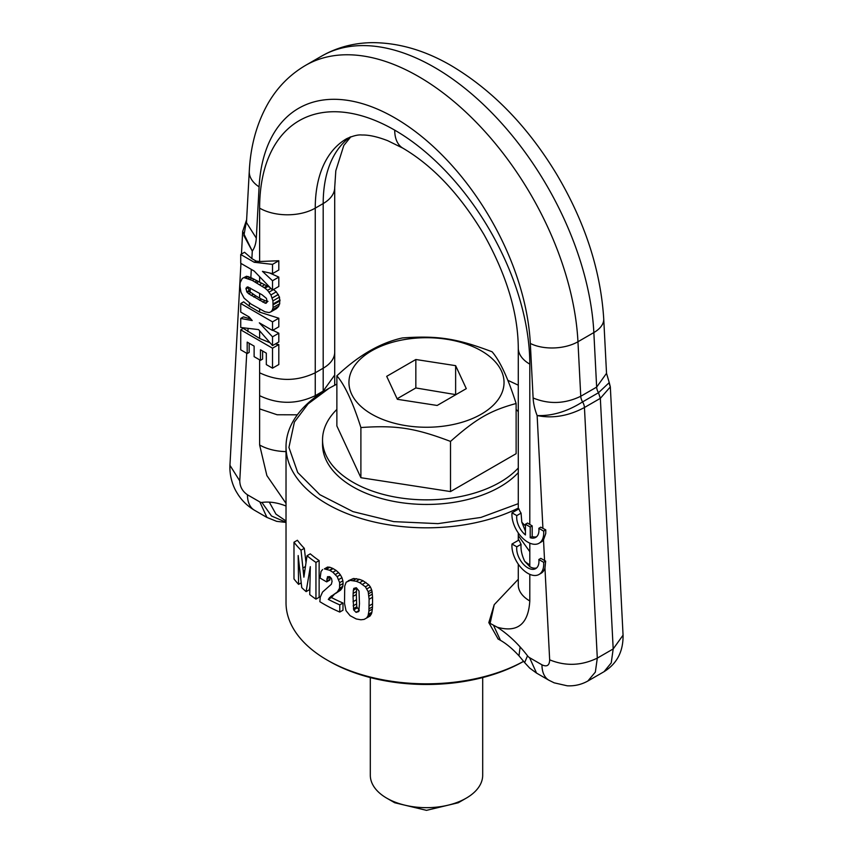 <?xml version="1.0" encoding="UTF-8"?>
<svg xmlns="http://www.w3.org/2000/svg" width="853" height="853" viewBox="0 0 853 853"><rect width="100%" height="100%" fill="white"/><g stroke="black" fill="none" stroke-linecap="round" stroke-linejoin="round"><path stroke-width="1.28" d="M455.886 394.651L415.837 387.955L397.114 398.767M455.63 365.66L415.837 359.508L386.697 376.333L397.359 399.3L437.162 405.463L466.292 388.637L455.63 365.66L455.63 394.107M415.837 359.508L415.837 387.955M352.086 369.882A77.548 44.772 0 0 0 404.663 425.444A77.548 44.772 0 0 0 500.903 395.088A77.548 44.772 0 0 0 448.326 339.526A77.548 44.772 0 0 0 352.086 369.882M492.106 351.788C456.718 338.385 437.866 335.464 402.488 337.927C380.928 342.639 359.646 354.741 338.641 374.211L336.871 375.8C344.879 385.119 352.886 402.36 360.894 427.545C396.272 425.082 415.123 428.003 450.512 441.417C475.814 419.004 489.601 410.997 514.359 403.981L516.118 403.533C508.111 378.348 500.114 361.107 492.106 351.788M336.871 375.8L336.871 425.967L360.894 477.712L450.512 491.573L516.118 453.7L516.118 403.533M450.512 491.573L450.512 441.417M360.894 477.712L360.894 427.545M336.871 409.429A103.949 60.019 0 0 0 326.752 422.939A103.949 60.019 0 0 0 322.541 439.839A103.949 60.019 0 0 0 401.347 498.067A103.949 60.019 0 0 0 518.283 468.009M518.283 411.658A103.949 60.019 0 0 0 516.118 409.429M322.541 439.839L322.541 444.424A103.949 60.019 0 0 0 401.347 502.662A103.949 60.019 0 0 0 518.283 472.605M518.283 503.665L480.932 517.43L437.952 523.635L393.777 521.631L352.993 511.629L319.832 494.676L297.708 472.509L288.932 447.43L294.402 422.043L308.093 403.874L329.151 388.222L336.871 384.095M507.77 380.278L518.283 385.183M518.283 508.121A140.478 81.099 180 0 1 368.016 520.458A140.478 81.099 180 0 1 286.022 446.716A140.478 81.099 180 0 1 291.705 423.888A140.478 81.099 180 0 1 327.157 389.373L329.151 388.222M286.022 446.716L286.022 602.708A140.478 81.099 0 0 0 327.157 660.062L329.151 661.203A137.664 79.478 0 0 0 523.646 661.32M356.693 588.101L353.334 590.351L353.803 588.378L356.213 587.76A144.978 83.701 0 0 0 356.394 587.813L359.028 591.033L359.465 603.796L358.782 611.537L356.213 612.369L358.974 610.769M359.284 610.375L356.746 606.782L356.319 594.498L353.035 596.396L353.334 590.351M359.028 610.524L355.978 612.283L353.686 609.906L353.035 596.396M356.618 588.442L356.319 594.498M356.383 591.524L353.089 593.421M368.069 615.759L371.481 613.787L370.031 616.037L366.63 617.998L368.069 615.759L368.922 611.079L369.114 599.254L368.197 591.726L365.404 586.8L368.795 584.849L363.058 580.754L359.71 582.684L365.404 586.8M363.058 580.754L359.529 579.368L353.483 578.505L350.21 580.392L356.213 581.277L359.71 582.684M350.21 580.392L346.19 582.162L344.729 586.118L344.505 603.338L346.019 610.684L350.093 615.685L356.213 618.947L360.894 619.79L364.124 619.395L366.63 617.998M315.951 599.137L315.951 562.436A144.978 83.701 0 0 1 307.037 555.708L303.892 577.182L301.013 550.206A144.978 83.701 0 0 1 293.986 542.231L293.986 578.931A144.978 83.701 0 0 0 298.593 584.38L298.166 555.548L301.749 587.621A144.978 83.701 0 0 0 306.12 591.63L310.311 566.669L309.746 594.605A144.978 83.701 0 0 0 315.951 599.137L319.139 597.292L319.139 560.592L315.951 562.436M324.375 568.898L327.552 567.064L324.375 568.898L329.514 570.23A144.978 83.701 0 0 0 329.919 570.433L332.894 572.256L337.159 576.649L340.358 574.805L338.566 572.63L335.368 574.474M330.026 576.969L329.855 580.051L326.678 581.885A144.978 83.701 0 0 1 320.12 578.057L321.027 571.478L322.594 569.548M326.678 581.885L327.499 576.724L329.716 576.649L331.465 578.462L332.073 581.383L331.369 584.241L322.551 592.057L320.248 597.196L319.843 601.674A144.978 83.701 0 0 0 339.771 612.059L339.771 604.873A144.978 83.701 0 0 1 328.288 599.36L331.113 596.204L334.301 594.36L331.465 597.526L328.288 599.36M334.301 594.36L331.113 596.204M333.502 594.712L337.319 592.025L339.558 588.229L339.665 582.663L337.159 576.649M356.319 599.84L353.035 601.738M327.157 660.062A140.478 81.099 0 0 0 523.625 661.31M353.483 578.505L348.248 580.765M356.437 578.643L353.153 580.541M359.529 579.368L356.213 581.277M362.536 584.326L365.894 582.386M368.197 591.726L371.62 589.754L370.362 586.885L366.961 588.847M370.362 586.885L368.795 584.849M369.114 605.843L372.548 603.86L372.548 597.271L372.079 591.715L368.656 593.688M372.079 591.715L371.62 589.754M372.345 594.125L368.922 596.098M372.548 597.271L369.114 599.254M372.548 603.86L372.484 606.835L369.05 608.818M372.484 606.835L372.345 609.095L368.922 611.079M368.464 614.224L371.887 612.251L371.481 613.787M372.345 609.095L371.887 612.251M305.203 566.68L303.135 567.874M304.276 573.909L303.636 574.282M319.139 560.592A140.478 81.099 0 0 1 310.279 553.842L307.037 555.708M309.906 586.406L309.362 589.754L306.12 591.63M301.194 582.876L298.593 584.38M301.013 550.206L304.308 548.308A140.478 81.099 0 0 1 297.398 540.258L293.986 542.231M304.308 548.308L305.95 562.202M329.514 570.23L332.702 568.386L329.855 567.256L326.678 569.09M329.855 567.256L327.552 567.064M332.702 568.386A140.478 81.099 0 0 0 333.096 568.599L329.919 570.433M338.566 572.63L336.082 570.412L332.894 572.256M336.082 570.412L333.096 568.599M339.878 585.371L343.098 583.516L342.874 580.808L341.957 577.694L338.748 579.539M341.957 577.694L340.358 574.805M342.874 580.808L339.665 582.663M343.098 583.516L342.767 586.374L339.558 588.229M338.694 590.244L341.904 588.389L340.518 590.18L337.319 592.025M342.767 586.374L341.904 588.389M340.518 590.18L335.421 593.603M329.418 597.676L332.595 595.831M328.384 599.201L331.561 597.356M331.465 597.526A140.478 81.099 0 0 0 342.991 603.018L339.771 604.873M342.991 603.018L342.991 610.204L339.771 612.059M329.951 577.214L326.774 579.059M329.855 579.4L326.678 581.234M356.981 608.008L353.686 609.906M490.112 623.383L488.822 622.637L494.218 604.681L490.112 623.383L497.288 627.232C517.494 632.894 528.327 624.14 529.798 600.97L529.798 574.346M488.822 622.637L498.131 638.993M606.526 373.305L609.245 382.592L598.497 392.721A8.381 4.841 60 0 1 597.196 389.896A8.381 4.841 60 0 1 596.652 387.102L606.526 373.315L603.721 318.777A33.715 18.244 -2.9 0 1 593.848 332.563L596.652 387.102L580.754 396.272L577.961 341.744L593.848 332.563A225.853 130.402 60 0 0 543.873 180.633A225.853 130.402 60 0 0 434.444 67.355A225.853 130.402 60 0 0 325.014 54.272A225.853 130.402 60 0 0 321.517 56.17L305.619 65.34C290.02 74.51 277.556 87.091 268.215 103.117C256.87 122.971 250.558 145.682 249.279 171.25A33.715 20.611 3.1 0 0 259.099 186.85L256.305 238.158L246.474 222.601L249.279 171.25M609.383 384.106L610.332 386.899L600.341 398.34L598.497 392.721L582.599 401.891A8.381 4.841 60 0 1 584.444 407.51L600.341 398.34L613.19 648.941L623.063 635.154L610.332 386.899L609.245 382.592M356.437 603.956L353.153 605.854M356.746 606.782L353.451 608.679M518.283 579.262L494.218 604.681M543.628 562.287L545.643 561.125L540.813 558.363L538.829 559.515A15.738 9.084 -120 0 1 538.829 563.183A15.738 9.084 -120 0 1 535.684 568.61A15.738 9.084 -120 0 1 522.836 563.598A15.738 9.084 -120 0 1 516.801 546.794L512.003 544.022A22.477 12.976 -120 0 0 521.012 567.64A22.477 12.976 -120 0 0 539.053 574.453A22.477 12.976 -120 0 0 543.628 565.955A22.477 12.976 -120 0 0 543.628 562.287L538.829 559.515M512.003 544.022L518.923 540.024L521.066 544.331C520.629 549.663 521.844 555.303 524.712 561.274L529.798 566.691A15.738 9.084 -120 0 0 536.612 567.927M521.066 544.331L516.801 546.794M529.574 657.674L541.964 664.828A33.715 19.47 -60 0 0 548.948 680.257L536.569 673.113L529.574 657.674A5.459 3.145 60 0 1 528.508 656.885A5.459 3.145 60 0 1 527.527 655.808A89.853 51.884 -120 0 0 520.127 646.947A90.823 52.438 -120 0 0 497.288 627.232M516.801 515.596L521.066 513.133A39.334 22.711 0 0 1 518.923 508.825L512.003 512.824A22.477 12.976 -120 0 0 521.012 536.441A22.477 12.976 -120 0 0 539.053 543.254A22.477 12.976 -120 0 0 543.628 534.756A22.477 12.976 -120 0 0 543.628 531.088L538.829 528.316A15.738 9.084 -120 0 1 538.829 531.984A15.738 9.084 -120 0 1 535.684 537.411A15.738 9.084 -120 0 1 530.203 537.71L530.203 527.005L525.437 524.243L525.437 534.959A15.738 9.084 -120 0 1 516.801 515.596L512.003 512.824M521.066 513.133L521.801 522.121L525.437 531.238M530.203 537.71L532.187 536.569L532.187 525.853L529.798 524.478A39.334 22.711 0 0 1 527.527 523.038L525.437 524.243M543.628 531.088L545.771 529.852L545.749 533.53L543.51 539.842A22.477 12.976 -120 0 1 541.037 542.103L539.053 543.254M545.643 561.125L544.96 568.119L549.663 659.827C549.492 665.479 546.922 667.142 541.964 664.828M539.053 574.453L541.037 573.301A22.477 12.976 -120 0 0 544.96 568.119M533.114 397.978A42.096 24.3 -120 0 0 535.865 412.031A42.096 24.3 -120 0 0 537.134 415.55C552.03 416.147 567.192 411.594 582.599 401.891A8.381 4.841 60 0 1 581.298 399.076A8.381 4.841 60 0 1 580.754 396.272C564.867 403.917 548.98 404.493 533.114 397.978L530.321 343.439A192.138 110.933 -120 0 0 487.809 214.188A192.138 110.933 -120 0 0 394.715 117.821A192.138 110.933 -120 0 0 301.61 106.689A192.138 110.933 -120 0 0 259.099 186.85M545.771 529.852L542.924 528.38L537.134 415.55C552.691 418.706 568.461 416.029 584.444 407.521L597.303 658.121L595.351 672.1L587.824 681.046M249.161 316.975L252.221 320.568L240.727 318.446L240.727 327.477L258.576 329.599L272.512 345.604L272.512 336.839L259.312 322.829L272.512 330.452L272.512 321.869L240.727 303.519L240.727 312.102L249.161 316.975M272.512 348.195L240.727 329.844L240.727 349.826L247.189 353.558L247.189 342.117L254.119 346.115L254.119 356.661L260.474 360.329L260.474 349.783L266.317 353.153L266.317 364.604L272.512 368.176L272.512 348.195L278.814 344.559L275.284 343.994M266.957 517.451L259.845 501.948L247.455 494.793C242.497 491.381 239.928 486.754 239.757 480.9L246.72 353.281M249.183 343.258L249.183 352.406L247.189 353.558M532.187 525.853L530.203 527.005M532.187 536.569A15.738 9.084 -120 0 0 536.612 536.729M542.924 528.38L540.813 527.165L538.829 528.316M272.512 264.377L254.194 262.255L240.727 254.482L240.727 263.289L254.194 271.062L272.512 290.084L272.512 280.744L262.447 271.35L272.512 273.632L272.512 264.377L278.814 260.741L259.621 261.508L256.188 261.103L251.88 258.619L252.285 251.091L243.894 235.663L246.602 220.266M272.512 321.869L278.814 318.222L259.621 312.123L249.289 306.163L243.638 301.834L240.727 303.519M250.697 318.777L248.618 318.393L248.713 316.708M248.618 318.393L243.425 316.889L240.727 318.446M270.038 342.767L259.621 338.46L243.276 328.373L240.727 329.844M251.88 258.619L244.534 252.275L240.727 254.482M256.188 261.103L254.194 262.255M256.305 238.158A42.096 24.3 -120 0 1 253.554 249.033A42.096 24.3 -120 0 1 252.285 251.091L242.678 231.472L246.634 219.679M278.814 318.222L278.814 326.806L272.512 330.452M272.853 330.25L278.814 333.203L272.512 336.839M278.814 333.203L278.814 341.968L272.512 345.604M278.814 344.559L278.814 364.54L272.512 368.176M262.607 351.009L262.607 359.102L260.474 360.329M278.814 260.741L278.814 269.996L272.512 273.632M269.644 272.981L278.814 277.097L272.512 280.744M278.814 277.097L278.814 286.448L272.512 290.084M270.038 287.514L250.846 277.609L251.294 269.377M246.538 276.244L242.273 278.441L246.538 276.244L250.846 277.609M242.273 278.441L240.141 282.706L239.992 286.416L240.994 292.27L244.097 298.123L251.059 304.073L264.963 311.782L269.1 312.571L270.966 311.803L276.351 308.701L278.366 306.728L279.709 303.721L279.507 297.079L276.287 291.833L273.525 289.498M262.02 294.754L248.276 287.173L247.274 286.949L246.027 288.207L246.762 291.843L248.703 293.773L264.995 303.092L266.008 303.316L267.202 301.994L266.435 298.379L262.02 294.754M267.213 301.813L264.995 303.092M267.981 301.365L265.219 300.683L262.756 302.111M265.219 300.683L261.508 299.115L259.461 300.299M267.981 286.437L264.995 288.165L252.264 280.402L244.097 277.651M270.881 288.389L267.511 290.329L264.995 288.165M266.957 285.958L264.185 287.557M264.537 284.849L262.17 286.213M261.679 283.42L259.621 284.603M258.587 281.671L256.604 282.823M257.041 280.776L255.047 281.927M254.247 279.262L252.264 280.402M251.966 278.121L249.982 279.262M250.228 277.332L248.234 278.483M248.212 276.532L246.069 277.769M278.366 306.728L272.235 310.268L273.056 307.56L272.939 300.874L270.923 294.935L267.511 290.329M270.966 311.803L272.235 310.268M278.75 306.152L272.47 309.778M279.709 303.721L273.056 307.56M280.029 300.81L273.248 304.724M280.029 299.957L273.248 303.871M279.507 297.079L272.939 300.874M278.366 294.477L272.235 298.017M278.313 294.424L272.203 297.953M276.287 291.833L270.923 294.935M273.568 289.519L269.1 292.089M248.116 287.003L249.236 291.321L255.719 295.842L253.736 296.993M253.17 294.317L251.177 295.469M261.508 299.115A39.334 22.711 180 0 1 259.621 298.092L255.719 295.842M250.686 292.622L248.703 293.773M247.935 287.098L246.027 288.207M248.052 287.76L245.952 288.964M248.788 290.681L246.762 291.843M249.236 291.321L247.231 292.472M370.309 677.57L370.309 775.217A56.191 32.446 0 0 0 386.761 798.163A56.191 32.446 0 0 0 466.228 798.163A56.191 32.446 0 0 0 480.42 784.355A56.191 32.446 0 0 0 482.691 775.217L482.691 677.57M386.761 798.163L394.715 802.748L426.5 810.35L458.285 802.748L466.228 798.163M304.67 570.305L303.38 571.052M518.987 655.829C512.525 648.834 506.362 643.674 500.487 640.347L493.492 625.249M623.063 635.154C623.298 651.511 616.964 663.677 604.052 671.674L611.238 662.92L613.19 648.941L597.303 658.121C581.405 665.766 565.528 666.332 549.663 659.827M334.707 385.183L334.707 375.032L323.191 391.09L315.247 395.675L315.247 397.199M323.191 391.762L323.191 368.208L315.247 372.793C296.705 381.59 278.163 381.59 259.621 372.793L259.621 395.685C278.163 404.482 296.705 404.482 315.247 395.675L315.247 208.143L323.191 203.558A151.717 87.592 60 0 1 350.071 137.056M529.798 566.691L529.809 551.667L518.283 535.609L518.283 540.397M524.712 561.263A39.334 22.711 0 0 0 529.798 564.889M520.127 646.947L518.987 655.818L524.638 662.6L527.517 655.808M518.304 585.691L518.283 584.913A39.334 22.711 0 0 0 529.798 600.97M334.707 375.032L334.707 352.15A39.334 22.711 180 0 1 323.191 368.208L323.191 203.558A39.334 22.711 180 0 0 334.707 187.5L335.815 170.728L343.812 145.447L350.85 136.768M525.437 525.779A39.334 22.711 180 0 1 521.801 522.121M529.809 543.148L529.809 551.667M530.321 343.439A33.715 18.244 177.1 0 0 577.961 341.744A225.853 130.402 60 0 0 527.986 189.814A225.853 130.402 60 0 0 418.546 76.525A225.853 130.402 -120 0 0 309.117 63.453A225.853 130.402 -120 0 0 305.619 65.34M544.566 560.528L543.51 539.842M286.022 522.42L276.681 521.354L266.808 517.366L254.439 510.222A33.715 19.47 -60 0 1 247.455 494.793M286.022 522.228L271.521 516.022L261.903 502.449A5.459 3.145 60 0 1 260.911 502.385A5.459 3.145 60 0 1 259.845 501.948M286.022 451.61A39.334 22.711 180 0 1 259.621 444.978L259.621 408.896L277.118 414.75L297.345 414.814M286.022 521.002L275.956 514.124L269.292 502.129A89.853 51.884 -120 0 0 261.903 502.449M286.022 506.01A90.823 52.438 -120 0 0 269.292 502.129M286.022 503.377L266.882 475.59L259.621 444.978M259.621 395.685L259.621 408.896M529.798 524.478L529.798 364.135A191.051 110.304 -120 0 0 490.24 230.982A191.051 110.304 -120 0 0 394.715 130.146A39.334 22.711 120 0 0 402.861 148.155L387.784 140.724C377.431 136.725 368.795 134.817 361.896 135.009C358.249 134.55 353.174 135.776 346.67 138.687L346.67 138.687A151.717 87.592 -120 0 0 315.247 208.143A39.334 22.711 0 0 1 259.621 208.143L259.621 261.508M518.283 509.198L518.283 348.077A39.334 22.711 0 0 0 529.798 364.135M402.861 148.155L402.861 148.155C433.196 165.994 460.236 194.804 483.982 234.596C506.575 275.05 518.006 312.88 518.283 348.077M394.715 130.146A191.051 110.304 -120 0 0 299.19 120.678A191.051 110.304 -120 0 0 259.621 208.143M254.439 510.222C247.029 505.776 241.218 499.975 237.017 492.831C234.383 488.801 229.361 478.309 229.937 465.301L239.757 480.9M247.892 331.689L248.074 328.352M259.621 330.793L259.621 338.46M259.621 359.838L259.621 372.793M259.621 276.692L259.621 282.279M249.289 306.163L249.46 303.007M259.621 309.127L259.621 312.123M259.621 293.325L259.621 298.092M250.057 292.067L250.27 288.047M500.476 640.347L497.875 638.844M321.517 56.17L326.049 53.707C340.827 46.307 356.682 42.618 373.625 42.65C399.694 42.991 425.583 50.668 451.301 65.681C492.469 90.183 527.517 126.244 556.433 173.884C584.881 221.748 600.64 270.038 603.721 318.777M604.052 671.684L588.154 680.854C581.661 684.532 574.677 686.185 567.224 685.801L554.183 682.837L548.948 680.257M524.638 662.6L529.681 668.08L536.58 673.124M518.283 584.913L518.283 564.164M518.283 532.965L518.283 535.609M334.707 352.15L334.707 187.5M229.937 465.301L240.941 263.406M241.452 254.055L242.678 231.472"/></g></svg>
